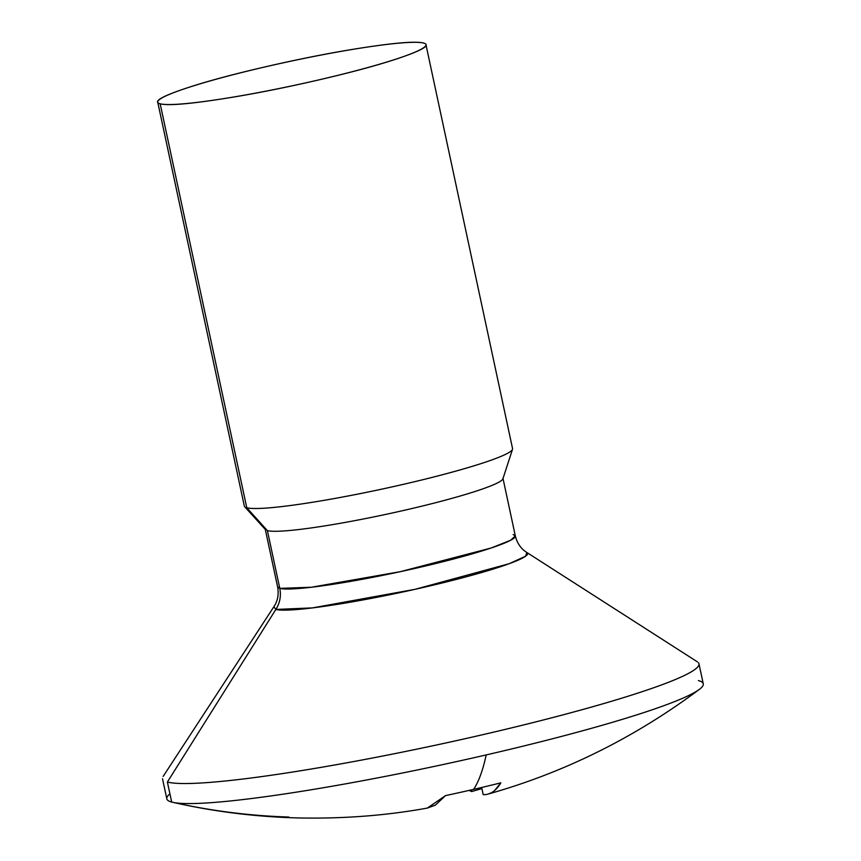 <?xml version="1.0" encoding="UTF-8"?>
<svg xmlns="http://www.w3.org/2000/svg" width="861" height="861" viewBox="0 0 861 861"><rect width="100%" height="100%" fill="white"/><g stroke="black" fill="none" stroke-linecap="round" stroke-linejoin="round"><path stroke-width="1.29" d="M698.389 680.577A274.315 24.388 167.9 0 1 698.669 689.887A274.315 24.388 167.9 0 1 486.185 754.925A640.455 109.681 77 0 1 473.668 789.354A161.158 14.325 -12.1 0 0 500.844 782.843L494.741 790.398M491.609 792.626L488.564 793.95M483.204 794.638L481.654 787.492L483.182 794.638C490.081 794.94 495.968 791.001 500.844 782.843M425.754 45.687A137.157 12.194 167.9 0 1 300.78 83.958A137.157 12.194 167.9 0 1 160.178 103.794L246.773 507.753A137.157 12.194 -12.1 0 0 387.385 487.929A137.157 12.194 -12.1 0 0 512.36 449.646M511.52 450.658A137.157 12.194 167.9 0 1 382.854 488.908A137.157 12.194 167.9 0 1 246.773 507.753L267.394 530.624A121.552 10.806 -12.1 0 0 387.999 513.92A121.552 10.806 -12.1 0 0 502.028 480.018M502.77 479.125A121.552 10.806 167.9 0 1 392.013 513.048A121.552 10.806 167.9 0 1 267.394 530.624L279.782 588.364A121.552 10.806 -12.1 0 0 404.39 570.789A121.552 10.806 -12.1 0 0 515.147 536.866M527.384 552.923A129.936 11.548 167.9 0 1 416.928 588.902A129.936 11.548 167.9 0 1 275.854 609.437C279.954 602.926 281.256 595.898 279.782 588.364C281.256 595.898 279.954 602.926 275.854 609.437L273.873 606.736C277.716 601.01 278.964 594.402 277.619 586.922L279.782 588.364L311.348 587.256L400.365 571.661L490.974 548.059L510.638 540.256L515.33 535.962L513.167 534.53M698.551 665.811A274.315 24.388 167.9 0 1 448.603 742.365A274.315 24.388 167.9 0 1 167.389 782.036L275.854 609.437L167.389 782.036A274.315 24.388 -12.1 0 0 465.231 738.684A274.315 24.388 -12.1 0 0 698.432 662.733M288.898 817.046A640.455 628.422 -75.1 0 1 171.683 802.065L167.389 782.036L171.683 802.065A274.315 24.388 -12.1 0 0 486.185 754.925A274.315 24.388 -12.1 0 0 702.845 685.84M171.683 802.065A274.315 24.388 167.9 0 1 169.929 793.864M471.828 791.517L471.279 789.903L471.634 791.571L469.127 790.398M296.765 817.907L298.584 817.95C343.636 818.843 386.578 815.539 427.422 808.048L435.343 805.153L445.535 795.607A161.158 14.325 -12.1 0 0 473.668 789.354A640.455 109.681 -103 0 0 486.185 754.925A274.315 24.388 167.9 0 1 172.674 802.312M502.953 478.221L515.33 535.962C517.17 543.334 521.023 548.844 526.867 552.504L525.576 556.217L509.163 563.718L415.131 589.301L312.5 607.898L275.854 609.437M279.782 588.364L267.394 530.624L246.773 507.753L160.178 103.794C153.118 101.921 159.942 97.347 180.659 90.093C201.377 82.828 229.919 75.004 266.275 66.62C302.641 58.236 336.167 51.735 366.872 47.14C397.578 42.533 416.466 41.167 423.526 43.05C430.586 44.933 423.763 49.497 403.045 56.751C382.327 64.015 353.785 71.84 317.429 80.224C281.063 88.608 247.537 95.108 216.832 99.704C186.127 104.31 167.238 105.677 160.178 103.794M157.95 101.167A137.157 12.194 167.9 0 1 282.925 62.885A137.157 12.194 167.9 0 1 423.526 43.05M427.347 808.07L445.535 795.607M481.891 788.601L471.634 791.571M699.423 689.338C634.697 737.662 564.342 772.554 488.359 794.003M512.564 448.635L425.958 44.675M502.91 478.802L512.521 449.281M526.91 552.525L697.442 661.883M703.265 683.817L698.96 663.788M296.647 817.896C254.759 816.734 213.41 811.536 172.577 802.28M166.819 798.825L162.514 778.785M273.841 606.779L163.138 776.428M277.619 586.922L265.242 529.181M265.511 529.698L244.653 506.709M244.341 506.139L157.735 102.168"/></g></svg>
